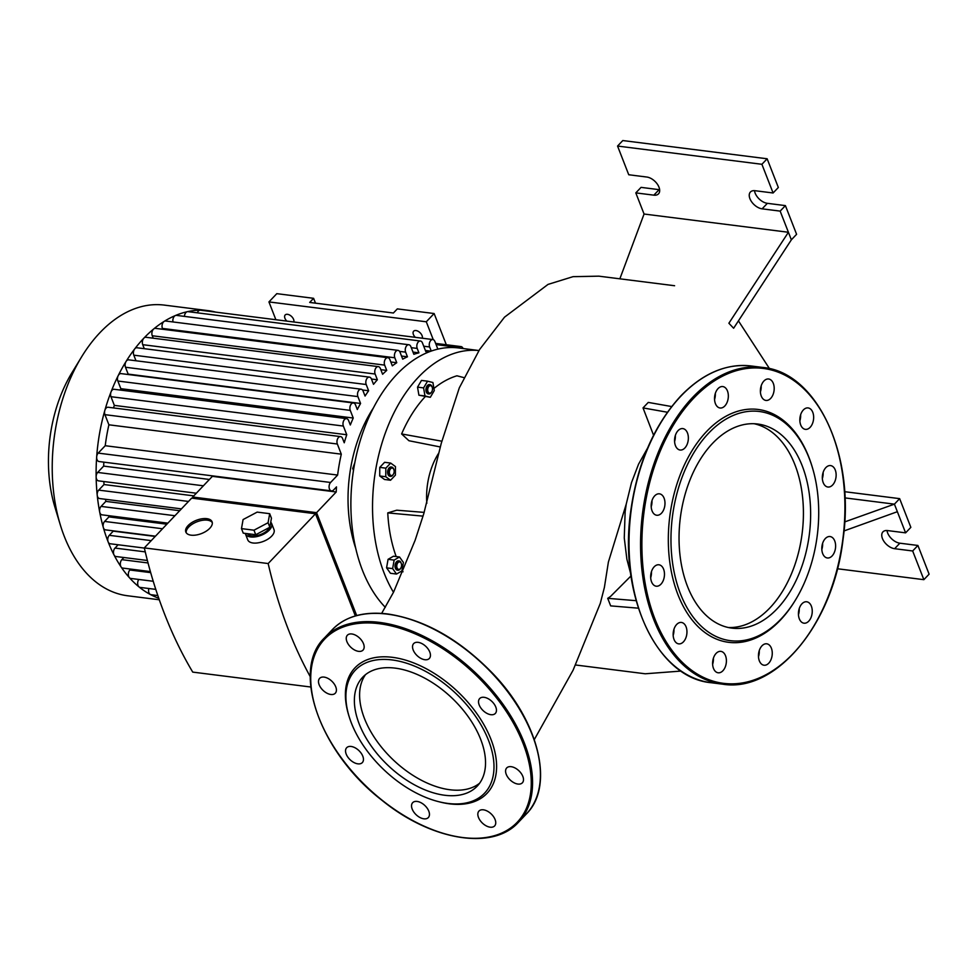 <?xml version="1.0" encoding="UTF-8"?>
<svg xmlns="http://www.w3.org/2000/svg" width="978" height="978" viewBox="0 0 978 978"><rect width="100%" height="100%" fill="white"/><g stroke="black" fill="none" stroke-linecap="round" stroke-linejoin="round"><path stroke-width="1.47" d="M446.31 344.745L434.134 313.535L397.325 308.889L393.4 313.009L309.684 302.434L313.608 298.314L315.503 303.18M275.882 319.733L268.938 301.921L276.798 293.657L313.608 298.314M286.847 321.114A5.636 3.313 43.6 0 1 284.94 318.302A5.636 3.313 43.6 0 1 285.185 314.965A5.636 3.313 43.6 0 1 291.004 315.967A5.636 3.313 43.6 0 1 293.791 321.994M415.32 337.337A5.636 3.313 43.6 0 1 413.413 334.525A5.636 3.313 43.6 0 1 413.657 331.187A5.636 3.313 43.6 0 1 419.476 332.19A5.636 3.313 43.6 0 1 422.264 338.217M268.938 301.921L426.286 321.786L433.254 339.647M434.134 313.535L426.286 321.786M426.824 503.303A56.345 35.624 -82.8 0 1 438.682 453.193M440.308 446.97L408.938 440.736L401.616 433.951A117.372 74.218 -82.8 0 1 425.234 396.652M433.926 388.474A117.372 74.218 -82.8 0 1 456.934 375.796L463.975 377.63M401.616 433.951L441.824 441.2M402.997 571.812A117.372 74.218 -82.8 0 1 402.056 570.027M396.176 556.568A117.372 74.218 -82.8 0 1 387.765 512.9L423.034 516.127M387.765 512.9L396.75 510.198L424.171 512.386M430.748 385.699A3.753 2.372 -82.8 0 1 432.288 387.471A3.753 2.372 -82.8 0 1 431.75 391.787A3.753 2.372 -82.8 0 1 427.765 390.699A3.753 2.372 -82.8 0 1 430.748 385.699M432.203 387.215A4.694 2.971 97.2 0 0 432.117 386.909A4.694 2.971 97.2 0 0 430.186 384.684A4.694 2.971 97.2 0 0 429.965 384.635A4.694 2.971 97.2 0 0 426.432 388.926A4.694 2.971 97.2 0 0 428.792 393.951A4.694 2.971 97.2 0 0 431.432 392.288A4.694 2.971 97.2 0 0 431.591 392.019M428.572 393.914A4.694 2.971 -82.8 0 1 428.352 393.902A4.694 2.971 -82.8 0 1 425.992 388.865A4.694 2.971 -82.8 0 1 429.525 384.586A4.694 2.971 -82.8 0 1 429.745 384.623M430.32 397.3L418.914 395.198L424.978 395.956L423.596 387.899L427.569 381.188L432.912 382.52L434.281 390.577L430.32 397.3L424.978 395.956M418.914 395.198L417.533 387.141L423.596 387.899M417.533 387.141L421.506 380.418L427.569 381.188M390.589 468.78A3.753 2.372 -82.8 0 1 393.963 469.892A3.753 2.372 -82.8 0 1 393.413 474.196A3.753 2.372 -82.8 0 1 389.831 474.354A3.753 2.372 -82.8 0 1 390.589 468.78M393.865 469.623A4.694 2.971 97.2 0 0 393.779 469.318A4.694 2.971 97.2 0 0 391.628 467.044A4.694 2.971 97.2 0 0 389.574 467.936A4.694 2.971 97.2 0 0 388.07 472.973A4.694 2.971 97.2 0 0 390.454 476.359A4.694 2.971 97.2 0 0 393.107 474.709A4.694 2.971 97.2 0 0 393.266 474.428M390.234 476.323A4.694 2.971 -82.8 0 1 390.026 476.31A4.694 2.971 -82.8 0 1 387.643 472.924A4.694 2.971 -82.8 0 1 389.134 467.875A4.694 2.971 -82.8 0 1 391.2 466.995A4.694 2.971 -82.8 0 1 391.408 467.032M395.381 475.149L390.552 480.235L385.772 476.738L385.833 468.156L390.674 463.071L395.442 466.567L395.381 475.149M385.772 476.738L379.709 475.968L384.488 479.477L390.552 480.235M379.709 475.968L379.77 467.386L385.833 468.156M379.77 467.386L384.611 462.301L390.674 463.071M353.767 468.621L352.728 468.486L353.486 470.43M354.843 462.582L352.728 468.486M396.86 565.076A3.753 2.372 -82.8 0 1 399 561.995A3.753 2.372 -82.8 0 1 401.371 563.744A3.753 2.372 -82.8 0 1 400.821 568.059A3.753 2.372 -82.8 0 1 397.936 569.062A3.753 2.372 -82.8 0 1 396.86 565.076M401.273 563.487A4.694 2.971 97.2 0 0 401.188 563.181A4.694 2.971 97.2 0 0 399.036 560.907A4.694 2.971 97.2 0 0 395.564 564.844A4.694 2.971 97.2 0 0 397.863 570.223A4.694 2.971 97.2 0 0 400.515 568.56A4.694 2.971 97.2 0 0 400.674 568.291M397.643 570.186A4.694 2.971 -82.8 0 1 397.435 570.174A4.694 2.971 -82.8 0 1 395.124 564.795A4.694 2.971 -82.8 0 1 398.608 560.859A4.694 2.971 -82.8 0 1 398.816 560.895M403.388 562.411L401.897 570.932L396.518 574.049L392.643 568.621L394.134 560.088L399.513 556.983L403.388 562.411M392.643 568.621L386.579 567.851L390.454 573.279L396.518 574.049M386.579 567.851L388.07 559.33L394.134 560.088M388.07 559.33L393.449 556.225L399.513 556.983M393.486 592.301A140.856 89.059 -82.8 0 1 384.097 573.01A140.856 89.059 -82.8 0 1 389.317 422.887A140.856 89.059 -82.8 0 1 478.951 350.54L458.633 347.96A140.856 89.059 97.2 0 0 368.058 419.22A140.856 89.059 97.2 0 0 362.447 570.272A140.856 89.059 97.2 0 0 385.308 607.314M413.229 644.147A10.795 6.345 -136.4 0 0 417.557 656.042A10.795 6.345 -136.4 0 0 429.318 658.475A10.795 6.345 -136.4 0 0 425.87 646.434A10.795 6.345 -136.4 0 0 413.67 643.597A10.795 6.345 -136.4 0 0 413.229 644.147M484.11 697.314A10.795 6.345 -136.4 0 0 479.66 698.561A10.795 6.345 -136.4 0 0 483.12 710.603A10.795 6.345 -136.4 0 0 495.32 713.451A10.795 6.345 -136.4 0 0 494.208 704.123A10.795 6.345 -136.4 0 0 484.11 697.314M518.01 769.967A10.795 6.345 -136.4 0 0 506.714 767.926A10.795 6.345 -136.4 0 0 510.161 779.967A10.795 6.345 -136.4 0 0 522.362 782.816A10.795 6.345 -136.4 0 0 518.01 769.967M495.088 819.552A10.795 6.345 -136.4 0 0 487.337 811.129A10.795 6.345 -136.4 0 0 478.963 811.055A10.795 6.345 -136.4 0 0 482.411 823.097A10.795 6.345 -136.4 0 0 494.611 825.945A10.795 6.345 -136.4 0 0 495.088 819.552M428.755 817.009A10.795 6.345 -136.4 0 0 424.428 805.114A10.795 6.345 -136.4 0 0 412.667 802.681A10.795 6.345 -136.4 0 0 416.115 814.723A10.795 6.345 -136.4 0 0 428.315 817.571A10.795 6.345 -136.4 0 0 428.755 817.009M357.887 763.842A10.795 6.345 -136.4 0 0 362.325 762.595A10.795 6.345 -136.4 0 0 358.877 750.554A10.795 6.345 -136.4 0 0 346.677 747.718A10.795 6.345 -136.4 0 0 347.777 757.033A10.795 6.345 -136.4 0 0 357.887 763.842M323.975 691.189A10.795 6.345 -136.4 0 0 335.283 693.231A10.795 6.345 -136.4 0 0 331.823 681.189A10.795 6.345 -136.4 0 0 319.623 678.353A10.795 6.345 -136.4 0 0 323.975 691.189M346.909 641.617A10.795 6.345 -136.4 0 0 354.659 650.04A10.795 6.345 -136.4 0 0 363.034 650.101A10.795 6.345 -136.4 0 0 359.574 638.059A10.795 6.345 -136.4 0 0 347.373 635.223A10.795 6.345 -136.4 0 0 346.909 641.617M438.107 801.532L439.538 801.899A91.088 53.533 -136.4 0 0 492.826 744.515A91.088 53.533 -136.4 0 0 392.435 657.326A91.088 53.533 -136.4 0 0 348.84 715.639L349.28 717.045A89.206 52.433 -136.4 0 0 438.107 801.532A89.206 52.433 -136.4 0 0 490.296 745.322A89.206 52.433 -136.4 0 0 391.97 659.93A89.206 52.433 -136.4 0 0 349.28 717.045M365.503 674.661A79.022 46.443 -136.4 0 0 393.168 759.833A79.022 46.443 -136.4 0 0 479.636 783.207M395.173 668.133A79.022 46.443 -136.4 0 0 362.691 677.228A79.022 46.443 -136.4 0 0 387.936 765.334A79.022 46.443 -136.4 0 0 477.203 786.141A79.022 46.443 -136.4 0 0 469.085 717.913A79.022 46.443 -136.4 0 0 395.173 668.133M715.321 393.425A10.795 6.822 -82.8 0 1 714.551 399.501M714.527 398.413A10.795 6.822 97.2 0 0 720.077 407.997A10.795 6.822 97.2 0 0 728.207 398.132A10.795 6.822 97.2 0 0 722.779 386.567A10.795 6.822 97.2 0 0 714.527 398.413M761.177 385.858A10.795 6.822 -82.8 0 1 760.407 391.933M761.349 385.356A10.795 6.822 97.2 0 0 765.933 400.43A10.795 6.822 97.2 0 0 774.063 390.564A10.795 6.822 97.2 0 0 768.647 378.999A10.795 6.822 97.2 0 0 761.349 385.356M800.627 414.782A10.795 6.822 -82.8 0 1 799.87 420.858M803.354 409.953A10.795 6.822 97.2 0 0 799.918 421.555A10.795 6.822 97.2 0 0 805.395 429.354A10.795 6.822 97.2 0 0 813.525 419.489A10.795 6.822 97.2 0 0 808.097 407.924A10.795 6.822 97.2 0 0 803.354 409.953M823.121 472.447A10.795 6.822 -82.8 0 1 822.351 478.523M829.307 465.614A10.795 6.822 97.2 0 0 822.364 476.445A10.795 6.822 97.2 0 0 827.877 487.02A10.795 6.822 97.2 0 0 836.007 477.154A10.795 6.822 97.2 0 0 830.579 465.589A10.795 6.822 97.2 0 0 829.307 465.614M822.596 543.401A10.795 6.822 -82.8 0 1 821.838 549.477M832.229 537.435A10.795 6.822 97.2 0 0 830.065 536.543A10.795 6.822 97.2 0 0 821.936 546.396A10.795 6.822 97.2 0 0 827.364 557.973A10.795 6.822 97.2 0 0 835.163 549.893A10.795 6.822 97.2 0 0 832.229 537.435M799.222 608.634A10.795 6.822 -82.8 0 1 798.451 614.697M811.361 606.152A10.795 6.822 97.2 0 0 806.691 601.776A10.795 6.822 97.2 0 0 798.561 611.629A10.795 6.822 97.2 0 0 803.989 623.194A10.795 6.822 97.2 0 0 810.933 617.741A10.795 6.822 97.2 0 0 811.361 606.152M759.258 650.663A10.795 6.822 -82.8 0 1 759.283 651.739A10.795 6.822 -82.8 0 1 758.488 656.727M772.265 653.377A10.795 6.822 97.2 0 0 766.715 643.805A10.795 6.822 97.2 0 0 758.586 653.659A10.795 6.822 97.2 0 0 764.014 665.223A10.795 6.822 97.2 0 0 772.265 653.377M713.39 658.218A10.795 6.822 -82.8 0 1 712.632 664.294M725.444 666.434A10.795 6.822 97.2 0 0 720.859 651.372A10.795 6.822 97.2 0 0 712.73 661.226A10.795 6.822 97.2 0 0 718.158 672.791A10.795 6.822 97.2 0 0 725.444 666.434M673.94 629.294A10.795 6.822 -82.8 0 1 673.17 635.37M683.439 641.837A10.795 6.822 97.2 0 0 686.874 630.235A10.795 6.822 97.2 0 0 681.397 622.448A10.795 6.822 97.2 0 0 673.28 632.301A10.795 6.822 97.2 0 0 678.695 643.866A10.795 6.822 97.2 0 0 683.439 641.837M651.458 571.641A10.795 6.822 -82.8 0 1 650.688 577.705M657.485 586.177A10.795 6.822 97.2 0 0 664.441 575.345A10.795 6.822 97.2 0 0 658.915 564.783A10.795 6.822 97.2 0 0 650.798 574.636A10.795 6.822 97.2 0 0 656.214 586.201A10.795 6.822 97.2 0 0 657.485 586.177M651.971 500.687A10.795 6.822 -82.8 0 1 651.201 506.751M654.563 514.367A10.795 6.822 97.2 0 0 656.727 515.247A10.795 6.822 97.2 0 0 664.857 505.394A10.795 6.822 97.2 0 0 659.441 493.829A10.795 6.822 97.2 0 0 651.629 501.897A10.795 6.822 97.2 0 0 654.563 514.367M675.346 435.454A10.795 6.822 -82.8 0 1 674.575 441.518M675.443 445.638A10.795 6.822 97.2 0 0 680.101 450.027A10.795 6.822 97.2 0 0 688.231 440.161A10.795 6.822 97.2 0 0 682.815 428.596A10.795 6.822 97.2 0 0 675.871 434.061A10.795 6.822 97.2 0 0 675.443 445.638M812.327 467.325L811.985 466.188A117.372 74.218 97.2 0 0 706.593 431.494A117.372 74.218 97.2 0 0 682.95 605.724A117.372 74.218 97.2 0 0 794.98 600.785L795.603 599.771A115.502 73.02 97.2 0 0 812.327 467.325A115.502 73.02 97.2 0 0 708.622 433.181A115.502 73.02 97.2 0 0 685.358 604.636A115.502 73.02 97.2 0 0 795.603 599.771M767.229 610.565A102.873 65.037 -82.8 0 1 728.365 627.521A102.873 65.037 97.2 0 0 802.156 533.316A102.873 65.037 97.2 0 0 754.099 423.731A102.873 65.037 -82.8 0 1 793.439 461.151M712.583 443.34A102.873 65.037 97.2 0 0 679.857 553.89A102.873 65.037 97.2 0 0 731.947 628.133A102.873 65.037 97.2 0 0 809.368 534.232A102.873 65.037 97.2 0 0 757.73 424.024A102.873 65.037 97.2 0 0 712.583 443.34M373.474 407.814A115.966 73.326 97.2 0 0 355.723 548.291M144.279 348.681L142.727 344.684L375.136 374.036A4.694 2.971 -82.8 0 1 375.32 368.999A4.694 2.971 -82.8 0 1 378.339 366.628A4.694 2.971 -82.8 0 1 380.369 368.535L382.606 374.268A134.744 85.196 -82.8 0 1 386.738 370.417L384.66 365.112A4.694 2.971 -82.8 0 1 384.855 360.075A4.694 2.971 -82.8 0 1 387.875 357.704A4.694 2.971 -82.8 0 1 389.904 359.611L392.337 365.845A134.744 85.196 -82.8 0 1 396.75 362.728L394.819 357.777A4.694 2.971 -82.8 0 1 395.002 352.752A4.694 2.971 -82.8 0 1 398.022 350.368A4.694 2.971 -82.8 0 1 400.051 352.276L402.728 359.146A134.744 85.196 -82.8 0 1 407.447 356.799L405.638 352.153A4.694 2.971 -82.8 0 1 405.821 347.117A4.694 2.971 -82.8 0 1 408.841 344.745A4.694 2.971 -82.8 0 1 410.87 346.64L413.853 354.293A134.744 85.196 -82.8 0 1 418.926 352.838L417.203 348.425A4.694 2.971 -82.8 0 1 417.386 343.388A4.694 2.971 -82.8 0 1 420.406 341.016A4.694 2.971 -82.8 0 1 422.435 342.911L425.821 351.603A134.744 85.196 -82.8 0 1 430.76 351.236M425.381 350.479L430.931 351.175M193.216 498.315L192.715 497.02L212.36 476.347L336.212 491.995A134.744 85.196 -82.8 0 1 336.493 486.91L333.547 490.015A4.694 2.971 -82.8 0 1 331.481 490.895A4.694 2.971 -82.8 0 1 329.109 487.509A4.694 2.971 -82.8 0 1 330.601 482.472L337.63 475.063A134.744 85.196 -82.8 0 1 341.298 454.171L108.9 424.807L104.939 414.66A4.694 2.971 -82.8 0 1 104.829 410.442A146.48 92.617 -82.8 0 1 111.04 391.897A146.48 92.617 -82.8 0 1 118.167 375.699A146.48 92.617 -82.8 0 1 126.064 361.469A146.48 92.617 -82.8 0 1 134.646 348.987A146.48 92.617 -82.8 0 1 143.864 338.156A146.48 92.617 -82.8 0 1 153.717 328.938A146.48 92.617 -82.8 0 1 164.206 321.359A146.48 92.617 -82.8 0 1 175.38 315.539A146.48 92.617 -82.8 0 1 187.324 311.689A146.48 92.617 -82.8 0 1 200.184 310.185A146.48 92.617 -82.8 0 1 208.155 310.649A146.48 92.617 -82.8 0 1 215.869 312.153M209.402 479.464L103.68 466.103A134.744 85.196 -82.8 0 1 103.827 462.142M337.63 475.063L105.233 445.711A134.744 85.196 -82.8 0 1 108.9 424.807M104.939 414.66L337.349 444.012A4.694 2.971 97.2 0 1 337.532 438.975A4.694 2.971 97.2 0 1 340.552 436.604A4.694 2.971 97.2 0 1 342.581 438.511L344.244 442.777A134.744 85.196 -82.8 0 1 346.75 434.745L114.34 405.393L110.954 396.701A4.694 2.971 -82.8 0 1 111.04 391.897A4.694 2.971 -82.8 0 1 114.157 389.293L346.567 418.645A4.694 2.971 97.2 0 0 343.547 421.029A4.694 2.971 97.2 0 0 343.364 426.053L346.75 434.745M113.509 407.924A134.744 85.196 -82.8 0 1 114.34 405.393M346.567 418.645A4.694 2.971 97.2 0 1 348.596 420.552L350.32 424.978A134.744 85.196 -82.8 0 1 353.241 418.034L120.832 388.669L117.849 381.029A4.694 2.971 -82.8 0 1 118.167 375.699A4.694 2.971 -82.8 0 1 121.052 373.608L353.461 402.973A4.694 2.971 97.2 0 0 350.442 405.344A4.694 2.971 97.2 0 0 350.258 410.381L353.241 418.034M120.221 390.063A134.744 85.196 -82.8 0 1 120.832 388.669M353.461 402.973A4.694 2.971 97.2 0 1 355.491 404.868L357.312 409.525A134.744 85.196 -82.8 0 1 360.576 403.462L128.167 374.109L125.49 367.251A4.694 2.971 -82.8 0 1 126.064 361.469A4.694 2.971 -82.8 0 1 128.693 359.843L361.102 389.195A4.694 2.971 97.2 0 0 358.082 391.567A4.694 2.971 97.2 0 0 357.899 396.603L360.576 403.462M361.102 389.195A4.694 2.971 97.2 0 1 363.131 391.102L365.063 396.041A134.744 85.196 -82.8 0 1 368.633 390.76L362.483 389.99M371.444 379.024L373.51 384.33A134.744 85.196 -82.8 0 1 377.361 379.77L371.444 379.024A4.694 2.971 97.2 0 0 369.415 377.117A4.694 2.971 97.2 0 0 366.395 379.488A4.694 2.971 97.2 0 0 366.2 384.525L368.633 390.76M380.809 369.672L386.738 370.417M390.821 361.982L396.75 362.728M401.53 356.053L407.447 356.799M412.997 352.092L418.926 352.838M212.287 522.594A14.083 7.115 -21.3 0 0 196.957 521.8A14.083 7.115 -21.3 0 0 186.211 532.753M191.101 535.174A14.083 7.115 158.7 0 1 185.832 532.032A14.083 7.115 158.7 0 1 196.37 520.296A14.083 7.115 158.7 0 1 212.079 521.8A14.083 7.115 158.7 0 1 206.15 531.213A14.083 7.115 158.7 0 1 191.101 535.174M269.683 513.682L271.444 518.206L269.842 527.252L255.747 534.721L243.241 533.144L241.48 528.609L243.082 519.562L257.177 512.105L269.683 513.682L268.082 522.729L253.974 530.198L241.48 528.609M269.842 527.252L268.082 522.729M255.747 534.721L253.974 530.198M269.671 527.35A12.213 6.161 158.7 0 1 251.713 535.858A12.213 6.161 158.7 0 1 247.422 533.67M270.735 522.228A14.083 7.115 158.7 0 1 271.652 523.585A14.083 7.115 158.7 0 1 265.723 532.986A14.083 7.115 158.7 0 1 250.674 536.959A14.083 7.115 158.7 0 1 245.405 533.817A14.083 7.115 158.7 0 1 245.27 533.401M271.652 523.585L273.999 529.624A14.083 7.115 158.7 0 1 268.082 539.037A14.083 7.115 158.7 0 1 253.021 542.998A14.083 7.115 158.7 0 1 247.752 539.856L245.405 533.817M355.356 615.944L315.515 513.756L191.664 498.12L144.316 547.9A426.787 269.842 97.2 0 0 192.739 672.106L310.784 687.021M355.454 615.908L315.637 514.061M192.715 497.02L316.566 512.655L356.689 615.565M315.515 513.756L268.168 563.548L144.316 547.9M316.566 512.655L336.212 491.995M268.168 563.548A426.787 269.842 97.2 0 0 310.283 676.739M155.783 589.379L140.074 587.399A4.694 2.971 -82.8 0 1 139.035 586.934A4.694 2.971 -82.8 0 1 138.79 579.453M153.228 581.274L130.746 578.438A4.694 2.971 -82.8 0 1 129.402 577.68A4.694 2.971 -82.8 0 1 129.866 570.003L130.722 569.098M150.392 571.58L122.727 568.084A4.694 2.971 -82.8 0 1 121.113 566.983A4.694 2.971 -82.8 0 1 121.847 559.648L123.888 557.509M147.385 560.48L115.893 556.506A4.694 2.971 -82.8 0 1 114.059 555.015A4.694 2.971 -82.8 0 1 115.013 548.071L118.155 544.77M144.353 548.071L110.159 543.756A4.694 2.971 -82.8 0 1 108.13 541.849A4.694 2.971 -82.8 0 1 109.279 535.321L113.252 531.14A134.744 85.196 -82.8 0 1 113.142 530.834M155.209 536.445L113.252 531.14M155.465 536.176L105.514 529.868A4.694 2.971 -82.8 0 1 103.326 527.509A4.694 2.971 -82.8 0 1 104.634 521.433L108.949 516.885A134.744 85.196 -82.8 0 1 108.656 515.675M166.847 524.196L108.949 516.885M167.849 523.144L101.969 514.831A4.694 2.971 -82.8 0 1 99.67 511.959A4.694 2.971 -82.8 0 1 101.076 506.396L105.844 501.384A134.744 85.196 -82.8 0 1 105.526 499.293M179.683 510.712L105.844 501.384M181.419 508.878L99.597 498.548A4.694 2.971 -82.8 0 1 97.213 495.137A4.694 2.971 -82.8 0 1 98.717 490.112L104.01 484.538A134.744 85.196 -82.8 0 1 103.851 481.543M193.791 495.87L104.01 484.538M159.292 599.771L127.568 595.761A146.48 92.617 -82.8 0 1 60.33 524.954A146.48 92.617 -82.8 0 1 81.541 356.97A146.48 92.617 -82.8 0 1 99.988 332.618A146.48 92.617 -82.8 0 1 164.28 305.099L208.155 310.649M81.541 356.97L71.895 372.814A117.189 74.096 97.2 0 0 54.927 507.203L60.33 524.954M158.754 598.243A146.48 92.617 -82.8 0 1 150.306 594.477A146.48 92.617 -82.8 0 1 139.035 586.934A146.48 92.617 -82.8 0 1 129.402 577.68A146.48 92.617 -82.8 0 1 121.113 566.983A146.48 92.617 -82.8 0 1 114.059 555.015A146.48 92.617 -82.8 0 1 108.13 541.849A146.48 92.617 -82.8 0 1 103.326 527.509A146.48 92.617 -82.8 0 1 99.67 511.959A146.48 92.617 -82.8 0 1 97.213 495.137A146.48 92.617 -82.8 0 1 96.137 476.885A146.48 92.617 -82.8 0 1 96.675 456.922A146.48 92.617 -82.8 0 1 104.829 410.442A4.694 2.971 -82.8 0 1 108.142 407.251L340.552 436.604M157.837 595.565L150.991 594.697A4.694 2.971 -82.8 0 1 150.306 594.477A4.694 2.971 -82.8 0 1 148.876 588.499M196.321 493.218L98.546 480.87A4.694 2.971 -82.8 0 1 96.137 476.885A4.694 2.971 -82.8 0 1 97.666 472.435L103.68 466.103M331.481 490.895L99.071 461.543A4.694 2.971 -82.8 0 1 96.675 456.922A4.694 2.971 -82.8 0 1 98.191 453.107L105.233 445.711M337.349 444.012L341.298 454.171M135.979 360.76L133.803 355.173A4.694 2.971 -82.8 0 1 134.646 348.987A4.694 2.971 -82.8 0 1 137.006 347.765L369.415 377.117M375.136 374.036L377.361 379.77M463.059 348.523A4.694 2.971 97.2 0 0 461.029 346.603A4.694 2.971 97.2 0 0 458.963 347.496L458.535 347.948M431.249 351.065L429.648 346.97A4.694 2.971 -82.8 0 1 429.831 341.933A4.694 2.971 -82.8 0 1 432.851 339.549A4.694 2.971 -82.8 0 1 434.88 341.456L437.863 349.134M153.204 338.192L152.262 335.76A4.694 2.971 -82.8 0 1 153.717 328.938A4.694 2.971 -82.8 0 1 155.465 328.351L387.875 357.704M142.727 344.684A4.694 2.971 -82.8 0 1 143.864 338.156A4.694 2.971 -82.8 0 1 145.93 337.276L378.339 366.628M162.739 329.268L162.409 328.425A4.694 2.971 -82.8 0 1 164.206 321.359A4.694 2.971 -82.8 0 1 165.612 321.016L398.022 350.368M172.984 321.945A4.694 2.971 -82.8 0 1 175.38 315.539A4.694 2.971 -82.8 0 1 176.431 315.381L408.841 344.745M184.414 316.395A4.694 2.971 -82.8 0 1 187.324 311.689A4.694 2.971 -82.8 0 1 187.996 311.652L420.406 341.016M197.311 312.838A4.694 2.971 -82.8 0 1 200.184 310.185A4.694 2.971 -82.8 0 1 200.441 310.197L432.851 339.549M653.561 435.222L643.023 407.912L648.267 402.41L671.654 406.555M643.023 407.912L667.412 412.239M638.389 608.182L610.675 605.883L607.717 598.328A29.682 14.976 -21.3 0 0 610.504 596.47L631.323 575.626M630.724 573.854L626.874 559.171L624.27 537.973L625.138 511.812L626.226 504.135L608.389 562.057L604.392 587.411L600.296 603.353L573.108 670.174L534.306 739.576M796.385 468.706A102.873 65.037 -82.8 0 1 772.461 605.064M607.717 598.328L636.152 600.688M626.226 504.135L631.519 482.557L638.548 464.183L647.522 448.205M844.943 497.9L894.418 504.147L897.364 511.702L843.99 530.944M897.364 511.702L905.604 532.851L910.848 527.35L899.65 498.646L894.418 504.147L844.686 521.922M733.622 328.241L728.879 323.241L788.415 232.263L791.361 239.818L733.622 328.241M619.856 278.816L644.062 214.023L788.415 232.263L780.163 211.114L762.119 208.84A11.271 6.626 -136.4 0 1 751.581 201.737A11.271 6.626 -136.4 0 1 750.419 192.006A11.271 6.626 -136.4 0 1 755.053 190.71L773.097 192.984L761.911 164.292L617.558 146.052L628.744 174.756L646.788 177.03A11.271 6.626 -136.4 0 1 657.338 184.133A11.271 6.626 -136.4 0 1 658.487 193.864A11.271 6.626 -136.4 0 1 653.854 195.16L635.81 192.886L644.062 214.023M905.604 532.851L887.559 530.577A11.271 6.626 -136.4 0 0 882.938 531.873A11.271 6.626 -136.4 0 0 884.088 541.592A11.271 6.626 -136.4 0 0 894.625 548.695L912.67 550.981L923.868 579.673L837.425 568.756M912.67 550.981L917.914 545.467L929.1 574.172L923.868 579.673M899.65 498.646L844.613 491.689M917.914 545.467L899.87 543.193A11.271 6.626 43.6 0 1 887.022 530.516M780.163 211.114L785.407 205.612L796.593 234.304L791.361 239.818M659.637 189.708A11.271 6.626 43.6 0 1 659.099 189.659L641.055 187.373L635.81 192.886M773.097 192.984L778.341 187.483L767.143 158.778L622.79 140.551L617.558 146.052M767.143 158.778L761.911 164.292M785.407 205.612L767.363 203.326A11.271 6.626 43.6 0 1 754.515 190.661M379.33 623.707A132.874 78.093 -136.4 0 0 353.376 772.84A132.874 78.093 -136.4 0 0 530.272 795.187A132.874 78.093 -136.4 0 0 379.33 623.707M379.562 622.411A133.803 78.656 -136.4 0 0 324.562 637.815C290.527 670.199 320.087 752.779 381.848 800.2C431.347 840.64 492.936 850.86 518.474 822.241A133.803 78.656 -136.4 0 0 504.721 706.715A133.803 78.656 -136.4 0 0 379.562 622.411M332.41 629.563C345.43 616.348 363.902 611.152 387.826 613.976C424.489 619.612 459.257 639.233 492.13 672.815C538.854 720.847 554.929 785.957 526.335 813.989A133.803 78.656 -136.4 0 0 512.57 698.463A133.803 78.656 -136.4 0 0 387.41 614.147A133.803 78.656 -136.4 0 0 332.41 629.563L324.562 637.815M693.634 398.254A158.693 100.331 97.2 0 0 691.654 670.285A158.693 100.331 97.2 0 0 844.906 509.147A158.693 100.331 97.2 0 0 693.634 398.254M692.62 397.41A159.634 100.93 97.2 0 0 641.825 568.964A159.634 100.93 97.2 0 0 722.669 684.184C776.177 693.047 833.5 623.622 843.048 539.269C855.395 454.721 817.082 372.153 762.681 367.435A159.634 100.93 97.2 0 0 692.62 397.41M711.128 682.717C657.094 677.999 618.829 596.507 630.553 512.423C637.094 464.195 653.805 425.406 680.688 396.066C702.742 373.327 726.226 363.29 751.128 365.98A159.634 100.93 97.2 0 0 681.067 395.956A159.634 100.93 97.2 0 0 630.284 567.497A159.634 100.93 97.2 0 0 711.128 682.717L722.669 684.184M129.866 570.003L150.685 572.631M121.847 559.648L148.033 562.961M115.013 548.071L145.257 551.885M109.279 535.321L151.235 540.626M104.634 521.433L162.531 528.756M101.076 506.396L174.915 515.724M98.717 490.112L188.485 501.445M97.666 472.435L203.387 485.797M98.191 453.107L330.601 482.472M110.954 396.701L343.364 426.053M117.849 381.029L350.258 410.381M125.49 367.251L357.899 396.603M133.803 355.173L366.2 384.525M436.102 344.598L458.963 347.496M152.262 335.76L384.66 365.112M162.409 328.425L394.819 357.777M399.574 351.383L405.638 352.153M411.273 347.667L417.203 348.425M423.719 346.212L429.648 346.97M899.87 543.193L894.625 548.695M659.099 189.659L653.854 195.16M767.363 203.326L762.119 208.84M526.335 813.989L518.474 822.241M751.128 365.98L762.681 367.435M461.029 346.603L435.638 343.4M681.067 671.067L645.235 673.781L575.529 664.979M381.664 613.389L393.584 592.106L415.137 540.247L423.767 513.731L441.274 443.279L459.305 387.863L479.562 349.574L504.501 317.178L548.035 284.402L573.035 276.664L598.829 276.163L674.6 285.735M769.503 368.669L738.537 321.029"/></g></svg>
